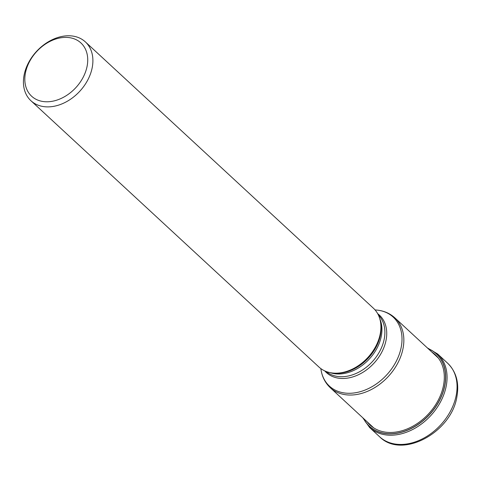 <?xml version="1.0" encoding="UTF-8"?>
<svg xmlns="http://www.w3.org/2000/svg" width="481" height="481" viewBox="0 0 481 481"><rect width="100%" height="100%" fill="white"/><g stroke="black" fill="none" stroke-linecap="round" stroke-linejoin="round"><path stroke-width="0.72" d="M363.672 418.596A49.266 36.147 132.8 0 0 407.521 430.08A49.266 36.147 132.8 0 0 444.799 385.059A49.266 36.147 -47.2 0 0 428.264 348.737M30.952 100.757L318.975 367.063A40.079 29.407 -47.2 0 0 333.549 373.112A40.079 29.407 -47.2 0 0 380.297 333.58A40.079 29.407 -47.2 0 0 380.561 322.264A40.079 29.407 -47.2 0 0 373.394 308.207L85.371 41.901A40.079 29.407 132.8 0 1 92.274 67.274A40.079 29.407 132.8 0 1 51.611 106.656A40.079 29.407 132.8 0 1 30.952 100.757A40.079 29.407 132.8 0 1 24.05 75.385A40.079 29.407 132.8 0 1 64.707 36.003A40.079 29.407 132.8 0 1 85.371 41.901M25.385 73.256A36.291 26.629 132.8 0 1 62.199 37.596A36.291 26.629 132.8 0 1 87.163 65.915A36.291 26.629 132.8 0 1 50.343 101.575A36.291 26.629 132.8 0 1 25.385 73.256M379.635 436.79A50.096 36.76 -47.2 0 0 423.989 438.029A50.096 36.76 -47.2 0 0 456.283 394.937A50.096 36.76 -47.2 0 0 447.655 363.221C456.204 371.699 459.301 382.744 456.95 396.368C451.924 432.07 402.176 459.674 379.635 436.79L369.642 427.555L362.764 417.755M447.655 363.221L437.662 353.986A50.096 36.76 132.8 0 1 446.29 385.702A50.096 36.76 132.8 0 1 413.997 428.793A50.096 36.76 132.8 0 1 369.642 427.555M428.102 348.587A49.363 36.219 132.8 0 1 444.925 385.089A49.363 36.219 132.8 0 1 407.407 430.261A49.363 36.219 132.8 0 1 363.51 418.446M431.812 352.014A47.95 35.185 -47.2 0 1 443.566 385.089A47.95 35.185 132.8 0 1 410.101 427.639A47.95 35.185 132.8 0 1 367.219 421.879M438.287 358.002L394.919 317.905A47.571 34.903 132.8 0 1 403.114 348.022A47.571 34.903 132.8 0 1 403.108 348.07A47.571 34.903 132.8 0 1 372.426 388.955A47.571 34.903 132.8 0 1 330.327 387.764L373.695 427.862M330.327 387.764C325.252 382.966 322.138 376.924 320.995 369.624A46.982 34.47 -47.2 0 0 360.323 391.666A46.982 34.47 -47.2 0 0 401.274 346.897A46.982 34.47 -47.2 0 0 401.28 346.855A46.982 34.47 -47.2 0 0 376.106 310.017L375.066 309.938M377.675 313.672A39.093 28.68 132.8 0 1 386.135 339.808A39.093 28.68 132.8 0 1 386.123 339.845A39.093 28.68 132.8 0 1 359.644 374.146A39.093 28.68 132.8 0 1 324.759 370.905M326.1 371.47A38.498 28.247 -47.2 0 0 360.016 371.488A38.498 28.247 -47.2 0 0 384.289 338.678A38.498 28.247 -47.2 0 0 384.301 338.636A38.498 28.247 -47.2 0 0 378.343 314.965M379.798 318.795A38.498 28.247 132.8 0 1 381.349 335.9A38.498 28.247 132.8 0 1 381.337 335.948A38.498 28.247 132.8 0 1 330.032 372.619M333.549 373.112L334.914 373.214A39.093 28.68 -47.2 0 0 380.513 334.656A39.093 28.68 -47.2 0 0 380.519 334.614A39.093 28.68 -47.2 0 0 380.772 323.617L380.561 322.264M437.662 353.986L427.356 347.895M320.833 368.596L320.995 369.624M394.919 317.905C389.742 313.221 383.471 310.588 376.106 310.017"/></g></svg>
